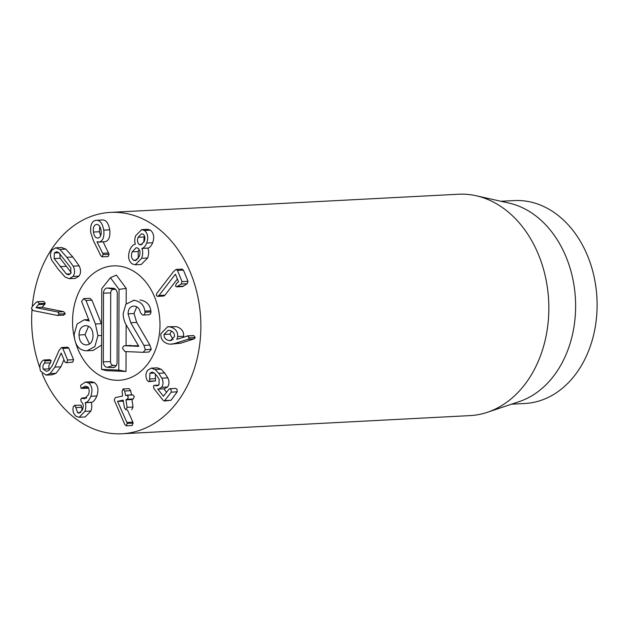 <?xml version="1.0" encoding="UTF-8"?>
<svg xmlns="http://www.w3.org/2000/svg" width="628" height="628" viewBox="0 0 628 628"><rect width="100%" height="100%" fill="white"/><g stroke="black" fill="none" stroke-linecap="round" stroke-linejoin="round"><path stroke-width="0.94" d="M171.452 331.027L170.015 334.112L164.049 334.426L168.139 330.32L169.772 330.446C173.045 331.27 174.615 333.311 174.482 336.561L170.439 340.596L168.791 340.47C165.509 339.646 163.932 337.629 164.049 334.426M170.015 334.112L173.077 339.583M171.86 340.313L168.791 340.47M160.894 333.774L167.597 326.756L170.282 326.968C175.479 328.468 177.952 331.663 177.7 336.545L176.853 339.324L187.858 335.964L189.256 337.848L188.141 339.222L174.953 343.438L171.161 344.175L168.5 343.995C163.076 342.48 160.54 339.073 160.894 333.774M167.597 326.756L176.248 326.654L170.282 326.968M176.248 326.654C181.445 328.161 183.918 331.349 183.666 336.239L177.7 336.545M177.174 339.214L176.782 339.238M183.666 336.239L183.525 337.118M186.814 336.035L193.824 335.658L195.222 337.542L194.107 338.908L180.919 343.131L171.161 344.175M192.78 335.729L193.824 335.658M147.588 370.332L151.269 368.141L155.1 369.515L158.711 373.315L161.851 378.166C163.492 381.698 163.398 384.744 161.569 387.288L158.672 389.07L157.722 388.991L163.429 396.229L168.956 389.211L169.725 388.724L170.997 389.478L171.263 392.147L164.324 401.033L163.123 400.287L153.915 388.599L153.507 385.812L154.323 385.333L157.016 385.867L159.017 384.681L159.159 379.343L156.851 375.842L154.08 372.859L151.929 372.074L149.904 373.268L149.574 381.212L148.765 381.683L147.078 380.223C145.421 376.761 145.586 373.464 147.588 370.332M151.269 368.141L157.236 367.827L161.066 369.201L155.1 369.515M161.066 369.201L164.677 373.008L167.817 377.86C169.458 381.392 169.364 384.43 167.535 386.974L161.569 387.288M167.535 386.974L164.638 388.756L158.672 389.07M163.79 388.803L166.608 392.382M169.725 388.724L175.691 388.41L176.963 389.172L177.229 391.833L170.997 400.272L164.324 401.033M158.272 385.435L155.422 385.584M155.289 373.982L155.54 380.906L149.574 381.212M155.54 380.906L148.765 381.683M126.785 395.161L128.347 396.912L127.374 399.235L125.993 399.848L127.076 407.329L126.095 409.935L124.462 407.878L123.143 400.13L117.538 401.316L126.895 422.424L127.201 423.429L126.267 425.815L124.831 424.544L114.225 400.052L115.285 397.603L122.554 396.056L122.099 391.566L123.057 388.96L129.18 388.63L130.679 390.702L124.713 391.016L125.545 395.428L132.877 394.839L127.029 395.153M123.057 388.96L124.713 391.016M130.679 390.702L131.511 395.114M131.276 394.839L125.545 395.428M132.751 394.847L134.314 396.598L133.34 398.921L127.374 399.235M133.34 398.921L131.958 399.534L133.042 407.015L127.076 407.329M133.042 407.015L131.762 409.644M123.465 401.009L117.538 401.316M123.481 401.111L117.554 401.425M127.421 409.88L132.861 422.11L126.895 422.424M132.861 422.11L133.167 423.123L127.201 423.429M133.167 423.123L131.982 425.517M132.233 425.509L126.142 425.831L132.108 425.525M88.548 382.962C92.057 385.702 92.842 390.145 90.903 396.284C88.972 400.593 87.057 402.705 85.165 402.619L85.125 402.713C86.107 404.911 86.06 407.784 84.976 411.332L79.199 417.275L76.31 416.419C73.594 414.221 72.534 411.285 73.131 407.611L73.374 406.528L75.132 405.5L77.589 412.659L79.207 413.138L82.582 409.535C83.72 405.939 83.304 403.419 81.326 401.983L80.659 399.259L82.504 398.16L84.513 398.827L88.454 394.651C89.725 390.993 89.302 388.332 87.198 386.667L85.392 386.134L81.106 388.418L80.604 385.835L81.02 385.019L85.479 382.036L88.548 382.962L94.514 382.648C98.023 385.396 98.808 389.831 96.869 395.97L90.903 396.284M96.869 395.97C94.938 400.279 93.023 402.391 91.131 402.305L85.165 402.619M85.125 402.713L91.091 402.399L85.345 402.611M91.091 402.399C92.073 404.597 92.026 407.47 90.942 411.018L84.976 411.332M90.942 411.018L85.165 416.968L79.199 417.275M81.098 405.186L74.551 405.319L81.098 405.186L81.718 407.297L75.752 407.611M80.729 412.502L77.589 412.659M81.718 407.297L82.119 410.626M86.664 397.72L81.883 397.971L86.421 397.956M86.248 398.105L82.7 398.293M88.101 387.484L82.731 387.766M87.543 388.237L81.106 388.418M88.697 387.452L87.072 388.104M85.479 382.036L91.445 381.73L94.514 382.648M62.808 348.399L67.612 359.985L66.851 362.442L66.003 362.764L64.833 361.893L61.159 353.03L54.926 367.105L50.059 373.613L46.087 375.104L40.537 371.164C39.234 366.776 39.925 363.298 42.602 360.739L43.936 359.993L45.145 360.888L44.564 363.141C42.9 364.939 42.469 366.933 43.269 369.131L46.362 371.344L48.725 370.465L52.203 365.873L59.236 350.079L61.615 347.519L62.808 348.399L68.774 348.085L73.578 359.679L72.817 362.128L66.003 362.764M63.962 359.797L60.892 366.799L54.926 367.105M60.892 366.799L56.025 373.307L52.053 374.79L46.087 375.104M43.936 359.993L49.902 359.687L51.111 360.582L50.53 362.827L44.564 363.141M50.53 362.827C48.866 364.625 48.435 366.626 49.235 368.824L43.269 369.131M49.235 368.824L49.698 369.68M61.615 347.519L67.581 347.206L68.774 348.085M59.354 314.047L57.368 315.429L33.174 310.601L31.4 308.364L32.562 306.181L36.22 302.304L37.798 301.73L39.25 303.614L36.039 307.657L57.698 311.983L59.354 314.047L65.32 313.741L63.334 315.123M63.883 315.154L57.368 315.429M43.764 301.416L37.39 301.683L43.764 301.416L45.216 303.308L39.25 303.614M45.216 303.308L44.8 304.25L38.834 304.564M44.8 304.25L42.013 307.28L36.047 307.587M42.013 307.28L36.039 307.657M42.005 307.351L63.663 311.669L57.698 311.983M63.663 311.669L65.32 313.741M70.886 267.928L70.689 273.51L68.585 274.797L66.419 274.02L54.165 258.587L54.377 252.982L56.457 251.718L58.624 252.503L70.886 267.928M70.454 273.808L66.419 274.02M59.809 253.61L60.131 258.281L71.207 272.599M60.131 258.281L54.165 258.587M73.013 276.43L69.378 278.683L65.155 277.089L58.168 269.176L51.873 260.377C49.965 256.389 50.028 252.951 52.053 250.062L55.664 247.832L59.895 249.426L66.858 257.323L73.178 266.139C75.077 270.134 75.022 273.565 73.013 276.43L78.979 276.124L75.344 278.369L69.378 278.683M55.664 247.832L61.63 247.526L65.862 249.112L72.824 257.009L79.144 265.832C81.043 269.828 80.988 273.259 78.979 276.124M156.372 295.553L156.78 293.394L173.556 271.547L176.154 269.42L177.434 270.401L182.042 281.611L181.257 284.029L176.641 286.863L175.471 286.062L176.452 283.511L178.533 281.823L175.4 274.193L159.002 295.498L157.565 296.377L156.372 295.553M176.154 269.42L182.12 269.106L183.4 270.095L177.434 270.401M183.4 270.095L188.008 281.297L187.215 283.715L182.607 286.549L176.641 286.863M177.379 279.013L164.968 295.184L159.002 295.498M164.968 295.184L163.531 296.063L157.565 296.377M144.495 236.026L144.079 236.968L138.113 237.282L141.59 233.742L143.098 234.166C144.942 235.743 145.335 238.138 144.291 241.348L140.805 244.92L139.298 244.488C137.438 242.887 137.045 240.485 138.113 237.282M144.079 236.968L143.859 242.322M142.266 244.339L139.298 244.488M136.943 260.008L133.529 260.18C131.37 258.43 130.93 255.635 132.194 251.82L136.174 247.691L137.932 248.193C140.091 249.952 140.539 252.715 139.29 256.491L135.256 260.667L133.529 260.18M139.157 249.489L138.16 251.506L132.194 251.82M138.16 251.506L138.262 258.563M132.163 263.886C128.528 261.052 127.696 256.546 129.666 250.391C131.236 246.6 133.128 244.535 135.358 244.198L135.389 244.104C134.471 241.961 134.549 239.182 135.624 235.759L141.685 229.636L144.456 230.46C147.823 233.357 148.577 237.557 146.709 243.06C145.343 246.286 143.741 248.068 141.904 248.39L141.873 248.484C143.035 251.059 142.964 254.324 141.677 258.296L135.24 264.788L132.163 263.886M141.685 229.636L147.651 229.322L150.422 230.154L144.456 230.46M150.422 230.154C153.789 233.051 154.543 237.243 152.675 242.746L146.709 243.06M152.675 242.746C151.309 245.98 149.707 247.754 147.87 248.084L141.904 248.39M147.87 248.084L141.873 248.484M147.839 248.178C149.001 250.745 148.93 254.018 147.643 257.99L141.677 258.296M147.643 257.99L141.206 264.482L135.24 264.788M99.797 226.472L99.42 231.74L93.454 232.054C92.96 227.736 93.894 225.201 96.265 224.447L96.696 224.4M99.42 231.74L100.668 235.712M97.105 224.408L96.265 224.447C98.745 224.196 100.347 226.206 101.069 230.476C101.563 234.77 100.598 237.29 98.188 238.02L97.772 238.075M98.188 238.02C95.754 238.287 94.169 236.301 93.454 232.054M103.157 241.866L109.06 254.254L108.157 256.514L102.191 256.828L100.818 255.784L93.344 240.532L90.785 232.635C90.079 225.491 91.712 221.386 95.684 220.342C99.734 219.698 102.427 222.964 103.769 230.138C104.413 236.999 102.913 240.964 99.279 242.023L96.979 241.749L102.694 253.288L103.094 254.568L102.05 256.844L107.883 256.53M95.684 220.342L102.395 219.941M101.65 220.028C105.7 219.384 108.393 222.65 109.735 229.824L103.769 230.138M105.245 241.717L98.714 242.102L105.245 241.717C108.879 240.65 110.379 236.693 109.735 229.824M108.66 252.974L102.694 253.288M109.06 254.254L103.094 254.568M32.279 306.495A110.834 84.529 87 0 1 110.489 212.39A110.834 84.529 87 0 1 199.037 303.214A110.834 84.529 87 0 1 145.217 428.194A110.834 84.529 87 0 1 122.036 433.76A110.834 84.529 87 0 1 42.068 373.534M39.792 367.6A110.834 84.529 87 0 1 31.989 310.004M101.304 268.76A57.266 43.67 87 0 1 113.283 265.887A57.266 43.67 87 0 1 159.881 320.798A57.266 43.67 87 0 1 119.249 380.262A57.266 43.67 87 0 1 75.855 343.398A57.266 43.67 87 0 0 119.249 380.262A57.266 43.67 87 0 0 159.881 320.798A57.266 43.67 87 0 0 113.283 265.887A57.266 43.67 87 0 0 72.55 321.238A57.266 43.67 87 0 0 74.3 337.542A57.266 43.67 87 0 1 101.304 268.76M500.909 201.282L514.254 200.583A101.595 77.487 87 0 1 595.423 283.84A101.595 77.487 87 0 1 546.085 398.403A101.595 77.487 87 0 1 524.835 403.498L511.49 404.197M476.142 195.748L508.978 203.079A101.595 77.487 87 0 1 575.444 299.124A101.595 77.487 87 0 1 519.332 401.567L487.43 412.274A110.834 84.529 -93 0 0 493.192 410.045A110.834 84.529 -93 0 0 548.385 296.565A110.834 84.529 -93 0 0 476.142 195.748A110.834 84.529 -93 0 0 458.464 194.24L110.489 212.39M122.036 433.76L470.003 415.61A110.834 84.529 -93 0 0 487.43 412.274M103.306 361.846L103.494 293.174A5.322 4.058 87 0 1 107.576 288.024L113.213 288.268A5.322 4.058 87 0 1 113.77 288.338A5.322 4.058 87 0 1 117.263 293.755L117.075 362.427A5.322 4.058 87 0 1 114.123 367.411A5.322 4.058 87 0 1 112.993 367.568L107.357 367.333A5.322 4.058 87 0 1 103.306 361.846L110.512 361.587A3.697 2.818 -93 0 0 113.323 365.394L116.29 365.52M115.654 289.43L113.535 289.343A3.697 2.818 -93 0 0 110.709 292.915L110.512 361.587M101.54 369.374L101.767 288.637L110.426 277.709L119.022 289.359L118.794 370.096L101.54 369.374L106.258 370.638L126 371.462L118.794 370.096M119.022 289.359L126.228 288.433L116.392 275.095L110.426 277.709M126.228 288.433L126.189 303.795M126.134 324.739L126.071 345.675M126.055 351.609L126 371.462M130.969 345.439L125.003 345.745C123.52 345.8 122.743 346.735 122.656 348.556L124.988 351.562L143.16 352.316L145.343 349.663L143.922 345.408L130.718 322.714L128.065 313.827C128.23 308.835 130.271 306.26 134.196 306.095C137.532 306.417 139.589 308.56 140.358 312.516L142.572 315.075L148.538 314.769C150.068 314.746 150.877 313.812 150.956 311.959L144.989 312.273L144.88 311.135C144.032 305.004 140.429 301.385 134.054 300.27L125.859 304.227L123.167 313.67C123.198 318.074 124.454 322.235 126.942 326.152L138.796 346.326L124.744 345.745L138.545 345.753M133.207 300.286L134.054 300.27M140.02 299.964C146.395 301.071 149.998 304.69 150.846 310.821L144.88 311.135M150.846 310.821L150.956 311.959M142.572 315.075C144.102 315.06 144.911 314.126 144.989 312.273M136.755 306.77L134.031 313.513L128.065 313.827M133.646 306.103L134.196 306.095M134.031 313.513L136.684 322.407L149.888 345.094L143.922 345.408M149.888 345.094L151.309 349.349L148.962 352.01M93.038 335.58C92.811 341.648 90.479 344.772 86.044 344.945C81.562 344.395 79.222 341.075 79.026 334.991C79.254 328.931 81.609 325.83 86.099 325.673C90.526 326.199 92.842 329.504 93.038 335.58M86.625 344.937L87.19 344.89M88.548 326.27L84.992 334.677L79.026 334.991M84.992 334.677L89.514 344.026M85.494 325.681L86.099 325.673M89.765 298.292L83.799 298.606L81.569 301.369L89.239 321.018L84.238 319.817L77.087 323.962L74.128 334.489C74.701 344.741 78.673 350.173 86.028 350.762L87.159 350.762L94.875 346.562L97.937 335.682L95.409 323.993L85.973 300.467L83.587 298.606L89.765 298.292L91.939 300.16L101.375 323.679L95.409 323.993M101.375 323.679L101.665 324.409M101.634 335.493L97.937 335.682M101.61 345.078L93.125 350.448L87.159 350.762M195.222 337.542L189.256 337.848M194.107 338.908L188.141 339.222M180.919 343.131L174.953 343.438M164.677 373.008L158.711 373.315M167.817 377.86L161.851 378.166M177.229 391.833L171.263 392.147M170.997 400.272L165.031 400.586M154.315 373.032L149.904 373.268M155.524 378.66L149.558 378.974M129.023 388.654L123.371 388.944M132.1 399.18L126.134 399.494M131.958 399.534L125.993 399.848M73.578 359.679L67.612 359.985M56.025 373.307L50.059 373.613M51.111 360.582L45.145 360.888M66.011 266.303L60.045 266.617M58.93 252.746L54.377 252.982M65.862 249.112L59.895 249.426M72.824 257.009L66.858 257.323M79.144 265.832L73.178 266.139M188.008 281.297L182.042 281.611M187.215 283.715L181.257 284.029M183.627 286.148L177.661 286.462M164.379 295.741L158.413 296.055M110.709 292.915L103.494 293.174M113.535 289.343L107.576 288.024M114.304 288.503L113.213 288.268M115.112 366.885L112.993 367.568M113.323 365.394L107.357 367.333M136.684 322.407L130.718 322.714M151.309 349.349L145.343 349.663M88.666 319.628L85.172 319.817M91.939 300.16L85.973 300.467M187.38 335.901L193.346 335.588M154.323 385.333L158.649 385.105M149.126 352.002L143.16 352.316M88.65 319.589L84.238 319.817"/></g></svg>
